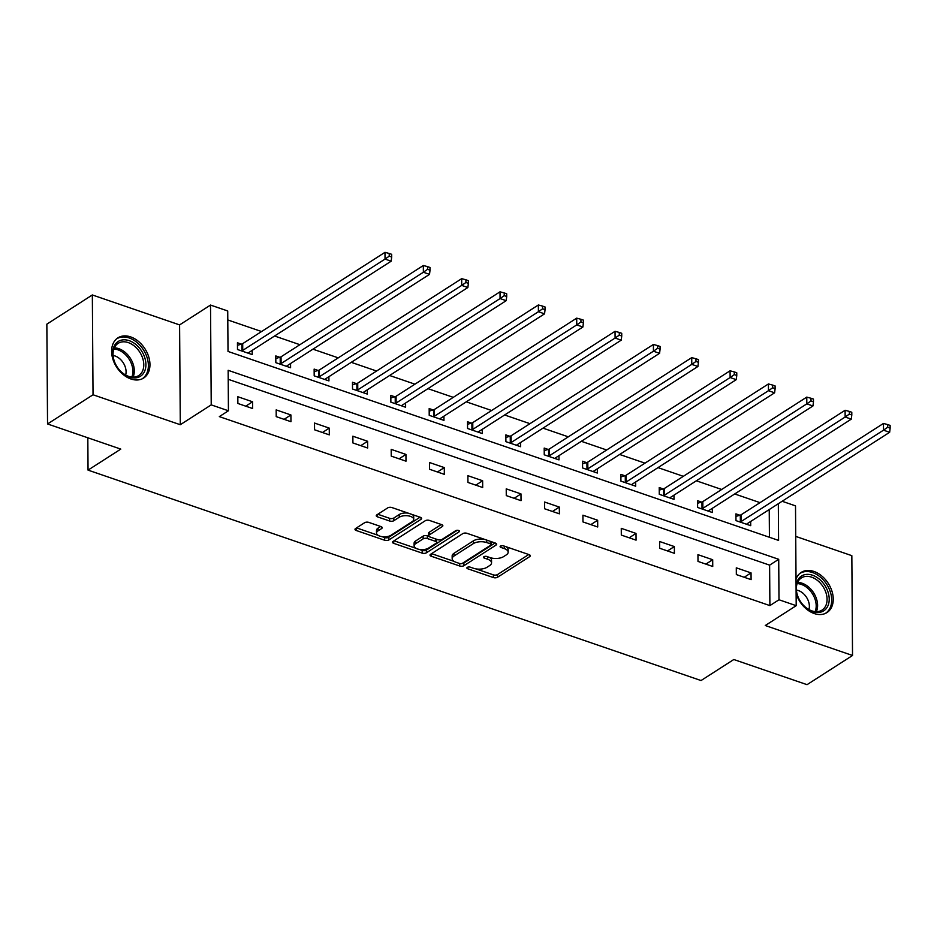 <?xml version="1.0" encoding="UTF-8"?>
<svg xmlns="http://www.w3.org/2000/svg" width="937" height="937" viewBox="0 0 937 937"><rect width="100%" height="100%" fill="white"/><g stroke="black" fill="none" stroke-linecap="round" stroke-linejoin="round"><path stroke-width="1.41" d="M467.294 567.377A2.097 0.996 179.6 0 0 466.884 567.974A2.097 0.996 179.6 0 0 467.739 568.759L493.366 577.555A2.998 1.417 179.6 0 0 497.57 577.239L529.71 556.613A2.998 1.417 179.6 0 0 530.307 555.758A2.998 1.417 179.6 0 0 529.089 554.634L503.45 545.838A2.097 0.996 179.6 0 0 500.51 546.06A2.097 0.996 179.6 0 0 500.1 546.658A2.097 0.996 179.6 0 0 500.955 547.442L504.27 548.578A9.604 4.521 179.6 0 1 508.159 552.186A9.604 4.521 179.6 0 1 506.273 554.903L503.602 556.613A9.604 4.521 179.6 0 1 490.156 557.632L486.842 556.496A2.097 0.996 179.6 0 0 483.902 556.719A2.097 0.996 179.6 0 0 483.492 557.316A2.097 0.996 179.6 0 0 484.347 558.101L487.662 559.237A9.604 4.521 179.6 0 1 491.55 562.844A9.604 4.521 179.6 0 1 489.664 565.561L486.982 567.283A9.604 4.521 179.6 0 1 473.548 568.29L470.233 567.154A2.097 0.996 179.6 0 0 467.294 567.377M130.934 378.981A23.858 16.866 57.3 0 0 143.666 378.021A23.858 16.866 57.3 0 0 148.643 356.587A23.858 16.866 57.3 0 0 130.641 336.898A23.858 16.866 57.3 0 0 117.898 337.87A23.858 16.866 57.3 0 0 112.92 359.293A23.858 16.866 57.3 0 0 130.934 378.981M796.122 593.508A23.858 16.866 57.3 0 0 814.23 613.536A23.858 16.866 57.3 0 0 826.973 612.564A23.858 16.866 57.3 0 0 831.939 591.142A23.858 16.866 57.3 0 0 813.937 571.453A23.858 16.866 57.3 0 0 801.205 572.413A23.858 16.866 57.3 0 0 796.017 579.101M368.803 522.401A2.998 1.417 179.6 0 0 364.61 522.717L355.58 528.503A2.998 1.417 179.6 0 0 354.994 529.358A2.998 1.417 179.6 0 0 356.212 530.483L384.685 540.251A2.998 1.417 179.6 0 0 388.878 539.935L421.029 519.309A2.998 1.417 179.6 0 0 421.615 518.454A2.998 1.417 179.6 0 0 420.397 517.329L391.935 507.561A2.998 1.417 179.6 0 0 387.731 507.877L376.838 514.87A2.998 1.417 179.6 0 0 376.252 515.713A2.998 1.417 179.6 0 0 377.47 516.837L389.651 521.019A2.998 1.417 179.6 0 0 393.845 520.703L399.256 517.236A8.035 3.783 179.6 0 1 408.204 515.842A8.035 3.783 179.6 0 1 413.732 519.403A8.035 3.783 179.6 0 1 412.163 521.663L390.998 535.25A8.035 3.783 179.6 0 1 382.038 536.643A8.035 3.783 179.6 0 1 376.51 533.094A8.035 3.783 179.6 0 1 378.091 530.822L381.617 528.562A2.998 1.417 179.6 0 0 382.202 527.707A2.998 1.417 179.6 0 0 380.984 526.582L368.803 522.401M47.541 423.957L46.85 324.155L92.341 294.956L93.032 394.77L47.541 423.957L120.791 449.104L88.043 470.116L701.04 680.543L733.8 659.519L807.038 684.666L852.529 655.478L765.271 625.518L796.204 605.677L778.998 599.762L769.898 605.607L219.328 416.614L228.429 410.781L211.223 404.878L210.52 305.064L227.726 310.967L228.019 351.434L778.588 540.415L778.331 503.719M93.032 394.77L180.291 424.719L211.223 404.878M430.622 554.259A2.998 1.417 179.6 0 0 430.024 555.114A2.998 1.417 179.6 0 0 431.243 556.238L459.716 566.007A2.998 1.417 179.6 0 0 463.909 565.69L496.06 545.065A2.998 1.417 179.6 0 0 496.645 544.21A2.998 1.417 179.6 0 0 495.427 543.085L466.966 533.317A2.998 1.417 179.6 0 0 462.761 533.633L430.622 554.259M422.2 553.135L393.727 543.355A2.998 1.417 179.6 0 1 392.509 542.23A2.998 1.417 179.6 0 1 393.107 541.387L425.246 520.749A2.998 1.417 179.6 0 1 429.451 520.433L441.632 524.615A2.998 1.417 179.6 0 1 442.85 525.739A2.998 1.417 179.6 0 1 442.252 526.594L429.216 534.957A2.998 1.417 179.6 0 0 428.631 535.812A2.998 1.417 179.6 0 0 429.849 536.936L437.93 539.712A2.998 1.417 179.6 0 0 442.123 539.384L455.698 530.682A2.097 0.996 179.6 0 1 458.041 530.319A2.097 0.996 179.6 0 1 459.493 531.244A2.097 0.996 179.6 0 1 459.083 531.841L426.394 552.807A2.998 1.417 179.6 0 1 422.2 553.135L422.177 550.429L419.073 549.363M852.529 655.478L851.838 555.664L795.724 536.397M87.82 437.79L88.043 470.116M769.898 605.607L769.617 565.14L228.206 379.298M751.041 572.894L736.295 567.834L736.341 574.568L751.087 579.64L751.041 572.894L744.212 577.274M712.694 559.729L697.948 554.669L697.995 561.415L712.741 566.475L712.694 559.729L705.866 564.109M674.347 546.564L659.601 541.504L659.648 548.25L674.394 553.31L674.347 546.564L667.519 550.956M636.012 533.411L621.266 528.339L621.313 535.086L636.059 540.145L636.012 533.411L629.184 537.791M597.665 520.246L582.919 515.186L582.966 521.921L597.712 526.992L597.665 520.246L590.837 524.626M559.319 507.081L544.573 502.021L544.62 508.768L559.366 513.827L559.319 507.081L552.49 511.461M520.984 493.916L506.226 488.856L506.273 495.603L521.031 500.663L520.984 493.916L514.144 498.308M482.637 480.763L467.891 475.691L467.938 482.438L482.684 487.509L482.637 480.763L475.809 485.143M444.29 467.598L429.544 462.538L429.591 469.285L444.337 474.345L444.29 467.598L437.462 471.979M405.944 454.433L391.197 449.373L391.244 456.12L405.99 461.18L405.944 454.433L399.115 458.814M367.609 441.28L352.862 436.209L352.909 442.955L367.655 448.015L367.609 441.28L360.78 445.661M329.262 428.115L314.516 423.055L314.563 429.79L329.309 434.862L329.262 428.115L322.433 432.496M290.915 414.95L276.169 409.891L276.216 416.637L290.962 421.697L290.915 414.95L284.087 419.331M252.58 401.786L237.822 396.726L237.869 403.472L252.627 408.532L252.58 401.786L245.74 406.178M760.024 502.642L734.702 493.951M721.677 489.477L696.355 480.786M683.342 476.324L658.02 467.622M644.996 463.159L619.673 454.468M606.649 449.994L581.327 441.304M568.302 436.829L542.991 428.139M529.967 423.676L504.645 414.986M491.62 410.511L466.298 401.821M453.274 397.347L427.951 388.656M414.939 384.182L389.616 375.491M376.592 371.029L351.27 362.338M338.245 357.864L312.923 349.173M299.899 344.699L274.588 336.008M261.564 331.534L227.796 319.95M769.429 537.276L769.23 509.564M739.89 515.245L735.92 513.874L735.967 520.621L750.713 525.68L750.678 521.464M701.555 502.08L697.573 500.709L697.62 507.456L712.366 512.516L712.343 508.299M663.209 488.915L659.226 487.556L659.273 494.303L674.019 499.362L673.996 495.146M624.862 475.762L620.88 474.391L620.926 481.138L635.684 486.198L635.649 481.981M586.515 462.597L582.545 461.227L582.591 467.973L597.337 473.033L597.302 468.816M548.18 449.432L544.198 448.073L544.245 454.808L558.991 459.88L558.967 455.651M509.833 436.267L505.851 434.909L505.898 441.655L520.644 446.715L520.621 442.498M471.487 423.114L467.516 421.744L467.563 428.49L482.309 433.55L482.274 429.333M433.152 409.949L429.169 408.579L429.216 415.325L443.962 420.385L443.927 416.169M394.805 396.784L390.823 395.426L390.87 402.16L405.616 407.232L405.592 403.015M356.458 383.62L352.476 382.261L352.523 389.007L367.281 394.067L367.245 389.851M318.111 370.466L314.141 369.096L314.188 375.842L328.934 380.902L328.899 376.686M279.776 357.302L275.794 355.931L275.841 362.678L290.587 367.737L290.564 363.521M241.43 344.137L237.448 342.778L237.494 349.513L252.24 354.584L252.217 350.368M180.291 424.719L179.599 324.905L92.341 294.956M179.599 324.905L210.52 305.064M782.149 501.272L795.513 505.863L796.204 605.677M778.998 599.762L778.717 559.307L228.148 370.314L228.429 410.781M769.617 565.14L778.717 559.307M491.55 562.844L491.538 560.139A9.604 4.521 179.6 0 0 489.582 557.433M508.159 552.186L508.147 549.48A9.604 4.521 179.6 0 0 506.203 546.775M475.961 568.888L493.354 574.861A2.998 1.417 179.6 0 0 497.547 574.545L528.749 554.517M461.742 563.57A2.998 1.417 179.6 0 0 463.897 562.996L495.099 542.968M431.559 553.65L454.117 561.392M459.563 563.488A2.097 0.996 179.6 0 0 462.503 563.266L490.719 545.158A2.097 0.996 179.6 0 0 491.129 544.561A2.097 0.996 179.6 0 0 490.274 543.776L486.783 542.582A9.604 4.521 179.6 0 0 473.349 543.601L454.058 555.969A9.604 4.521 179.6 0 0 452.173 558.686A9.604 4.521 179.6 0 0 456.061 562.294L459.563 563.488M491.129 544.561L491.105 541.867A2.097 0.996 179.6 0 0 491.011 541.563M484.347 539.279A9.604 4.521 179.6 0 0 473.326 540.895L473.349 543.601M452.173 558.686L452.149 555.992A9.604 4.521 179.6 0 1 454.035 553.275L473.326 540.895M415.946 548.297L394.044 540.778M441.292 524.497L429.205 532.263A2.998 1.417 179.6 0 0 428.607 533.106L428.631 535.812M457.303 530.272L426.382 550.113L426.394 552.807M415.688 543.636A8.035 3.783 179.6 0 0 414.119 545.908A8.035 3.783 179.6 0 0 419.647 549.457A8.035 3.783 179.6 0 0 428.596 548.075L436.056 543.284A2.998 1.417 179.6 0 0 436.642 542.441A2.998 1.417 179.6 0 0 435.424 541.317L427.342 538.541A2.998 1.417 179.6 0 0 423.149 538.857L415.688 543.636L415.677 540.942A8.035 3.783 179.6 0 0 414.095 543.214L414.119 545.908M436.642 542.441L436.63 539.735A2.998 1.417 179.6 0 0 436.361 539.173M415.677 540.942L423.126 536.151A2.998 1.417 179.6 0 1 427.331 535.835L428.888 536.374M422.177 550.429A2.998 1.417 179.6 0 0 426.382 550.113M376.51 533.094L376.487 530.389A8.035 3.783 179.6 0 1 378.068 528.117L380.645 526.465M413.732 519.403L413.709 516.697A8.035 3.783 179.6 0 0 412.221 514.518M408.239 513.16A8.035 3.783 179.6 0 0 399.232 514.542L399.256 517.236M377.787 514.261L389.628 518.325A2.998 1.417 179.6 0 0 393.833 518.009L399.232 514.542M381.98 536.632L384.662 537.557A2.998 1.417 179.6 0 0 388.855 537.241L420.057 517.212M356.528 527.894L378.009 535.273M746.73 524.322L746.848 524.099A3.057 1.441 -0.4 0 1 747.351 523.596L889.646 432.285L883.497 430.177L883.45 423.442L741.167 514.741A3.057 1.441 -0.4 0 1 740.3 515.116L735.932 516.416M887.69 427.272L890.15 428.115L890.127 425.421L887.679 424.578L887.69 427.272L883.497 430.177L741.214 521.487A3.057 1.441 -0.4 0 1 740.359 521.862L739.937 521.991M890.15 428.115L889.646 432.285M883.45 423.442L887.679 424.578M796.075 586.421A20.637 14.605 -122.7 0 1 808.795 574.404A20.637 14.605 -122.7 0 1 826.938 589.256A20.637 14.605 -122.7 0 1 821.035 612.037A20.637 14.605 -122.7 0 1 798.324 597.595A20.637 14.605 -122.7 0 1 796.087 589.068M824.958 590.146A19.115 13.516 57.3 0 0 801.393 577.918A19.115 13.516 57.3 0 0 798.476 597.876A19.115 13.516 57.3 0 0 822.042 610.092A19.115 13.516 57.3 0 0 824.958 590.146M808.936 609.577A13.61 9.628 57.3 0 0 807.87 599.785A13.61 9.628 57.3 0 0 796.415 590.052M825.274 613.477A23.706 16.761 57.3 0 0 825.427 613.372A23.706 16.761 57.3 0 0 829.058 588.635A23.706 16.761 57.3 0 0 799.823 573.479A23.706 16.761 57.3 0 0 799.671 573.585L799.823 573.479M129.201 340.67A20.637 14.605 -122.7 0 1 145.914 364.575A20.637 14.605 -122.7 0 1 129.458 377.084A20.637 14.605 -122.7 0 1 112.733 353.179A20.637 14.605 -122.7 0 1 129.201 340.67M128.533 376.323A19.115 13.516 57.3 0 0 138.746 375.55A19.115 13.516 57.3 0 0 142.729 358.379A19.115 13.516 57.3 0 0 128.299 342.602A19.115 13.516 57.3 0 0 118.097 343.375A19.115 13.516 57.3 0 0 114.103 360.546A19.115 13.516 57.3 0 0 128.533 376.323M125.64 375.023A13.61 9.628 57.3 0 0 115.052 355.978A13.61 9.628 57.3 0 0 113.108 355.51M142.131 378.829L141.979 378.923A23.706 16.761 57.3 0 0 142.131 378.829A23.706 16.761 57.3 0 0 147.074 357.536A23.706 16.761 57.3 0 0 129.177 337.964A23.706 16.761 57.3 0 0 116.528 338.925A23.706 16.761 57.3 0 0 116.375 339.03L116.528 338.925M708.384 511.157L708.513 510.934A3.057 1.441 -0.4 0 1 709.016 510.442L851.3 419.132L845.151 417.024L845.104 410.277L702.82 501.588A3.057 1.441 -0.4 0 1 701.965 501.963L697.585 503.251M849.344 414.107L851.803 414.95L851.792 412.257L849.332 411.413L849.344 414.107L845.151 417.024L702.867 508.334A3.057 1.441 -0.4 0 1 702.012 508.709L701.602 508.826M851.803 414.95L851.3 419.132M845.104 410.277L849.332 411.413M670.049 497.992L670.166 497.77A3.057 1.441 -0.4 0 1 670.669 497.278L812.953 405.967L806.816 403.859L806.769 397.112L664.474 488.423A3.057 1.441 -0.4 0 1 663.619 488.798L659.25 490.086M811.009 400.954L813.468 401.797L813.445 399.092L810.985 398.248L811.009 400.954L806.816 403.859L664.52 495.169A3.057 1.441 -0.4 0 1 663.665 495.544L663.255 495.661M813.468 401.797L812.953 405.967M806.769 397.112L810.985 398.248M631.702 484.827L631.819 484.616A3.057 1.441 -0.4 0 1 632.323 484.113L774.606 392.802L768.469 390.694L768.422 383.947L626.127 475.258A3.057 1.441 -0.4 0 1 625.272 475.633L620.903 476.921M772.662 387.789L775.122 388.632L775.098 385.939L772.638 385.095L772.662 387.789L768.469 390.694L626.185 482.005A3.057 1.441 -0.4 0 1 625.319 482.379L624.909 482.496M775.122 388.632L774.606 392.802M768.422 383.947L772.638 385.095M593.355 471.674L593.484 471.452A3.057 1.441 -0.4 0 1 593.976 470.948L736.271 379.649L730.122 377.529L730.075 370.794L587.792 462.105A3.057 1.441 -0.4 0 1 586.937 462.48L582.556 463.768M734.315 374.624L736.775 375.468L736.763 372.774L734.303 371.93L734.315 374.624L730.122 377.529L587.839 468.84A3.057 1.441 -0.4 0 1 586.984 469.214L586.562 469.343M736.775 375.468L736.271 379.649M730.075 370.794L734.303 371.93M555.009 458.509L555.137 458.287A3.057 1.441 -0.4 0 1 555.641 457.795L697.924 366.484L691.775 364.376L691.729 357.629L549.445 448.94A3.057 1.441 -0.4 0 1 548.59 449.315L544.221 450.603M695.98 361.459L698.428 362.303L698.416 359.609L695.957 358.766L695.98 361.459L691.775 364.376L549.492 455.687A3.057 1.441 -0.4 0 1 548.637 456.061L548.227 456.178M698.428 362.303L697.924 366.484M691.729 357.629L695.957 358.766M516.674 445.344L516.791 445.122A3.057 1.441 -0.4 0 1 517.294 444.63L659.578 353.319L653.44 351.211L653.394 344.465L511.098 435.775A3.057 1.441 -0.4 0 1 510.243 436.15L505.875 437.438M657.633 348.306L660.093 349.15L660.07 346.444L657.61 345.601L657.633 348.306L653.44 351.211L511.145 442.522A3.057 1.441 -0.4 0 1 510.29 442.896L509.88 443.014M660.093 349.15L659.578 353.319M653.394 344.465L657.61 345.601M478.327 432.18L478.444 431.969A3.057 1.441 -0.4 0 1 478.948 431.465L621.243 340.154L615.094 338.046L615.047 331.3L472.763 422.61A3.057 1.441 -0.4 0 1 471.897 422.985L467.528 424.274M619.287 335.141L621.746 335.985L621.723 333.291L619.263 332.448L619.287 335.141L615.094 338.046L472.81 429.357A3.057 1.441 -0.4 0 1 471.943 429.732L471.534 429.849M621.746 335.985L621.243 340.154M615.047 331.3L619.263 332.448M439.98 419.026L440.109 418.804A3.057 1.441 -0.4 0 1 440.613 418.3L582.896 327.001L576.747 324.893L576.7 318.147L434.417 409.457A3.057 1.441 -0.4 0 1 433.562 409.832L429.181 411.12M580.94 321.977L583.4 322.82L583.388 320.126L580.928 319.283L580.94 321.977L576.747 324.893L434.463 416.192A3.057 1.441 -0.4 0 1 433.608 416.567L433.199 416.696M583.4 322.82L582.896 327.001M576.7 318.147L580.928 319.283M401.645 405.862L401.762 405.639A3.057 1.441 -0.4 0 1 402.266 405.147L544.549 313.836L538.412 311.728L538.365 304.982L396.07 396.292A3.057 1.441 -0.4 0 1 395.215 396.667L390.846 397.956M542.605 308.812L545.065 309.667L545.041 306.961L542.582 306.118L542.605 308.812L538.412 311.728L396.117 403.039A3.057 1.441 -0.4 0 1 395.262 403.414L394.852 403.531M545.065 309.667L544.549 313.836M538.365 304.982L542.582 306.118M363.298 392.697L363.415 392.474A3.057 1.441 -0.4 0 1 363.919 391.982L506.203 300.672L500.065 298.563L500.018 291.817L357.723 383.128A3.057 1.441 -0.4 0 1 356.868 383.502L352.499 384.791M504.258 295.659L506.718 296.502L506.694 293.796L504.235 292.953L504.258 295.659L500.065 298.563L357.77 389.874A3.057 1.441 -0.4 0 1 356.915 390.249L356.505 390.366M506.718 296.502L506.203 300.672M500.018 291.817L504.235 292.953M324.952 379.544L325.08 379.321A3.057 1.441 -0.4 0 1 325.572 378.817L467.868 287.507L461.718 285.398L461.672 278.664L319.388 369.963A3.057 1.441 -0.4 0 1 318.533 370.338L314.153 371.626M465.912 282.494L468.371 283.337L468.348 280.643L465.9 279.8L465.912 282.494L461.718 285.398L319.435 376.709A3.057 1.441 -0.4 0 1 318.58 377.084L318.158 377.213M468.371 283.337L467.868 287.507M461.672 278.664L465.9 279.8M286.605 366.379L286.734 366.156A3.057 1.441 -0.4 0 1 287.237 365.664L429.521 274.354L423.372 272.245L423.325 265.499L281.041 356.81A3.057 1.441 -0.4 0 1 280.186 357.184L275.806 358.473M427.565 269.329L430.024 270.172L430.013 267.478L427.553 266.635L427.565 269.329L423.372 272.245L281.088 363.544A3.057 1.441 -0.4 0 1 280.233 363.919L279.823 364.048M430.024 270.172L429.521 274.354M423.325 265.499L427.553 266.635M248.27 353.214L248.387 352.991A3.057 1.441 -0.4 0 1 248.891 352.499L391.174 261.189L385.037 259.08L384.99 252.334L242.695 343.645A3.057 1.441 -0.4 0 1 241.84 344.02L237.471 345.308M389.23 256.176L391.689 257.019L391.666 254.314L389.206 253.47L389.23 256.176L385.037 259.08L242.742 350.391A3.057 1.441 -0.4 0 1 241.887 350.766L241.477 350.883M391.689 257.019L391.174 261.189M384.99 252.334L389.206 253.47M467.727 567.178L467.739 568.759M500.944 545.861L500.955 547.442M484.335 556.519L484.347 558.101M487.65 556.777L487.662 559.237M504.258 546.119L504.27 548.578M529.698 554.927L529.71 556.613M497.547 574.545L497.57 577.239M493.354 574.861L493.366 577.555M496.048 543.366L496.06 545.065M463.897 562.996L463.909 565.69M459.692 563.535L459.716 566.007M431.231 553.872L431.243 556.238M490.262 541.305L490.274 543.776M486.76 540.11L486.783 542.582M454.035 553.275L454.058 555.969M393.716 540.989L393.727 543.355M442.241 524.907L442.252 526.594M429.205 532.263L429.216 534.957M459.071 530.658L459.083 531.841M435.412 538.845L435.424 541.317M427.331 535.835L427.342 538.541M423.126 536.151L423.149 538.857M381.605 526.863L381.617 528.562M378.068 528.117L378.091 530.822M393.833 518.009L393.845 520.703M389.628 518.325L389.651 521.019M377.447 514.472L377.47 516.837M421.018 517.611L421.029 519.309M388.855 537.241L388.878 539.935M384.662 537.557L384.685 540.251M356.201 528.117L356.212 530.483M741.167 514.741L741.214 521.487M740.3 515.116L740.359 521.862M797.598 582.427A19.115 13.516 -122.7 0 1 815.483 596.225A19.115 13.516 -122.7 0 1 816.361 611.674M815.12 611.603A18.482 13.071 57.3 0 0 814.148 596.939A18.482 13.071 57.3 0 0 797.141 583.587M114.291 347.873A19.115 13.516 -122.7 0 1 118.823 348.681A19.115 13.516 -122.7 0 1 133.066 377.131M131.812 377.061A18.482 13.071 57.3 0 0 117.921 349.817A18.482 13.071 57.3 0 0 113.834 349.044M702.82 501.588L702.867 508.334M701.965 501.963L702.012 508.709M664.474 488.423L664.52 495.169M663.619 488.798L663.665 495.544M626.127 475.258L626.185 482.005M625.272 475.633L625.319 482.379M587.792 462.105L587.839 468.84M586.937 462.48L586.984 469.214M549.445 448.94L549.492 455.687M548.59 449.315L548.637 456.061M511.098 435.775L511.145 442.522M510.243 436.15L510.29 442.896M472.763 422.61L472.81 429.357M471.897 422.985L471.943 429.732M434.417 409.457L434.463 416.192M433.562 409.832L433.608 416.567M396.07 396.292L396.117 403.039M395.215 396.667L395.262 403.414M357.723 383.128L357.77 389.874M356.868 383.502L356.915 390.249M319.388 369.963L319.435 376.709M318.533 370.338L318.58 377.084M281.041 356.81L281.088 363.544M280.186 357.184L280.233 363.919M242.695 343.645L242.742 350.391M241.84 344.02L241.887 350.766"/></g></svg>
